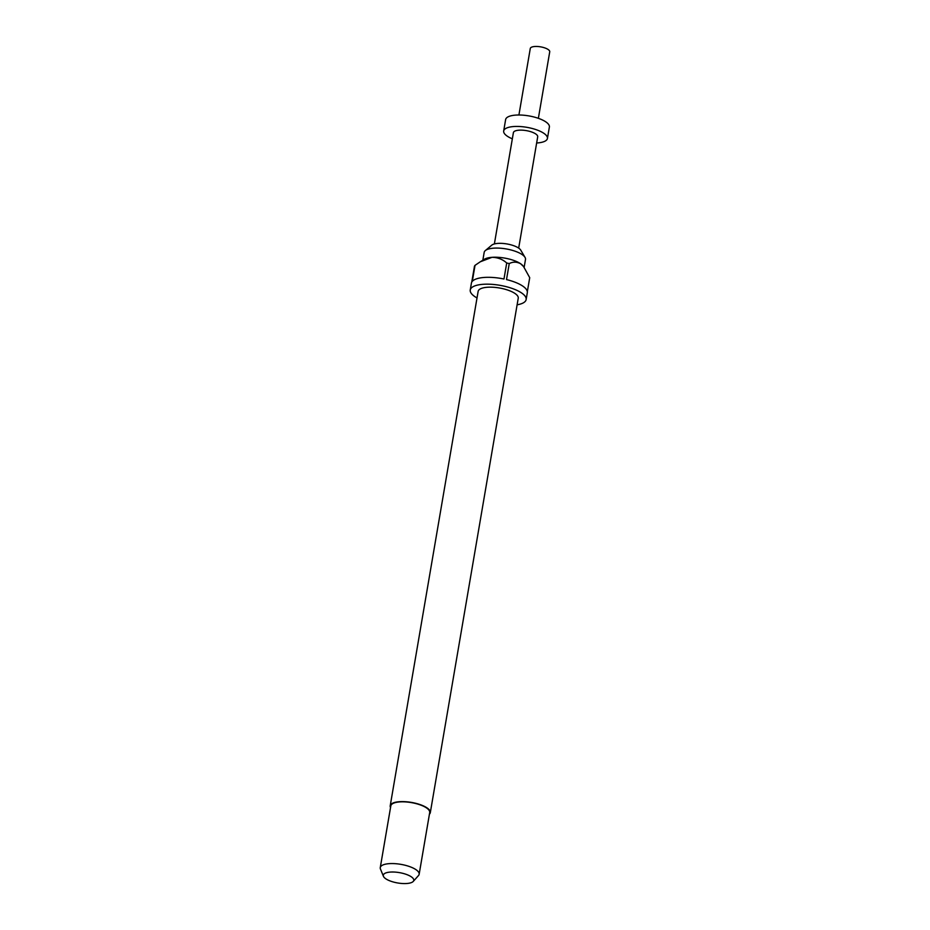 <?xml version="1.0" encoding="UTF-8"?>
<svg xmlns="http://www.w3.org/2000/svg" width="930" height="930" viewBox="0 0 930 930"><rect width="100%" height="100%" fill="white"/><g stroke="black" fill="none" stroke-linecap="round" stroke-linejoin="round"><path stroke-width="1.4" d="M482.844 260.214L484.181 252.379A20.96 7.103 9.7 0 1 485.309 250.589L491.761 245.16A15.299 5.185 9.7 0 1 497.817 243.404A15.299 5.185 9.7 0 1 520.742 250.124L525.02 257.378A20.96 7.103 9.7 0 1 525.497 259.447L524.148 267.317M485.309 250.589A20.96 7.103 9.7 0 1 493.609 248.171A20.96 7.103 9.7 0 1 525.02 257.378M390.53 807.542A20.344 6.894 9.7 0 1 390.216 805.775A20.344 6.894 9.7 0 1 399.365 801.695A20.344 6.894 9.7 0 1 420.372 804.694A20.344 6.894 9.7 0 1 430.311 812.634A20.344 6.894 9.7 0 1 429.416 814.192M390.216 805.775L478.148 291.357A20.344 6.894 9.7 0 1 487.297 287.265A20.344 6.894 9.7 0 1 508.303 290.265A20.344 6.894 9.7 0 1 518.243 298.204L430.311 812.634M523.567 266.55L522.974 265.829A20.96 7.103 -170.3 0 0 520.649 263.771A20.96 7.103 -170.3 0 0 492.04 257.319A20.96 7.103 -170.3 0 0 484.437 259.238L480.775 261.493M477.02 297.949A28.353 9.614 9.7 0 1 470.243 289.997A28.353 9.614 9.7 0 1 482.996 284.313A28.353 9.614 9.7 0 1 512.291 288.486A28.353 9.614 9.7 0 1 526.148 299.553A28.353 9.614 9.7 0 1 517.115 304.808M470.243 289.997L471.417 283.139A28.353 9.614 9.7 0 1 471.754 282.15L474.486 266.154A28.353 9.614 -170.3 0 1 475.032 265.352L472.3 281.348A28.353 9.614 9.7 0 1 484.17 277.454A28.353 9.614 9.7 0 1 503.979 279.012L506.711 263.004A28.353 9.614 -170.3 0 1 509.245 263.574L506.513 279.581A28.353 9.614 9.7 0 1 527.31 292.694L526.148 299.553M383.451 876.327L380.463 869.062A19.728 6.684 9.7 0 1 380.265 867.609A19.728 6.684 9.7 0 1 389.135 863.656A19.728 6.684 9.7 0 1 409.514 866.562A19.728 6.684 9.7 0 1 419.151 874.258A19.728 6.684 9.7 0 1 418.488 875.56L413.257 881.419A15.45 5.243 9.7 0 1 406.817 883.5A15.45 5.243 9.7 0 1 383.451 876.327A15.45 5.243 9.7 0 1 390.251 872.084A15.45 5.243 9.7 0 1 407.561 874.874A15.45 5.243 9.7 0 1 413.257 881.419M380.265 867.609L390.821 805.88A19.728 6.684 9.7 0 1 399.691 801.916A19.728 6.684 9.7 0 1 420.069 804.834A19.728 6.684 9.7 0 1 429.707 812.529L419.151 874.258M512.349 138.826A22.192 7.521 9.7 0 1 503.676 131.002A22.192 7.521 9.7 0 1 513.662 126.538A22.192 7.521 9.7 0 1 536.575 129.816A22.192 7.521 9.7 0 1 547.421 138.477A22.192 7.521 9.7 0 1 537.447 142.929A22.192 7.521 9.7 0 1 536.645 142.976M503.676 131.002L505.629 119.563A22.192 7.521 9.7 0 1 515.615 115.111A22.192 7.521 9.7 0 1 538.528 118.377A22.192 7.521 9.7 0 1 549.374 127.038L547.421 138.477M518.917 114.995L530.286 48.476A9.858 3.348 9.7 0 1 534.727 46.5A9.858 3.348 9.7 0 1 544.91 47.953A9.858 3.348 9.7 0 1 549.735 51.801L538.365 118.319M494.376 243.951L513.395 132.653A12.322 4.185 9.7 0 1 518.94 130.188A12.322 4.185 9.7 0 1 531.681 132.002A12.322 4.185 9.7 0 1 537.703 136.815L518.684 248.101M527.333 291.66L529.716 277.686L523.555 266.55L520.649 263.771C516.789 261.714 512.988 261.644 509.245 263.574M475.032 265.352L480.264 261.795L492.04 257.319C497.783 257.424 502.677 259.319 506.711 263.004"/></g></svg>
